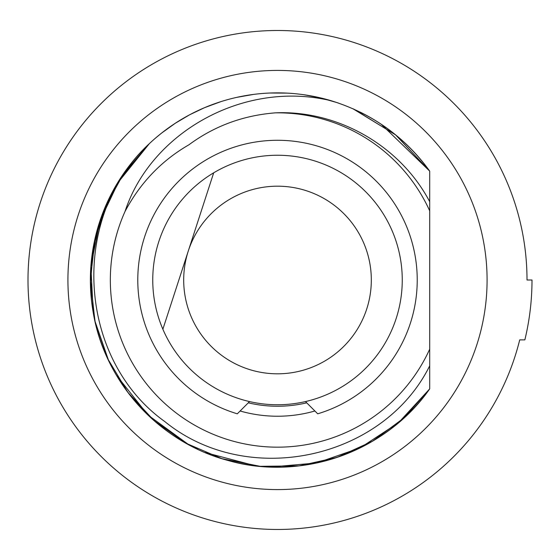 <?xml version="1.0" encoding="UTF-8"?>
<svg xmlns="http://www.w3.org/2000/svg" width="560" height="560" viewBox="0 0 560 560"><rect width="100%" height="100%" fill="white"/><g stroke="black" fill="none" stroke-linecap="round" stroke-linejoin="round"><path stroke-width="0.84" d="M519.715 339.878A249.508 249.508 0 0 1 28 280A249.508 249.508 0 0 1 277.508 30.492A249.508 249.508 0 0 1 527.009 280L532 280A254.492 254.492 0 0 1 524.853 339.878L519.715 339.878M487.088 280A209.587 209.587 0 0 1 277.508 489.587A209.587 209.587 0 0 1 67.921 280A209.587 209.587 0 0 1 277.508 70.413A209.587 209.587 0 0 1 487.088 280M107.821 358.897A187.131 187.131 0 0 1 149.338 143.654L123.886 173.145L105.091 207.263L93.765 244.538L90.405 283.353L95.151 322.021L107.807 358.862L127.813 392.294L154.308 420.854L186.137 443.31L221.935 458.689L260.134 466.319L299.089 465.878L337.106 457.38L372.547 441.196L403.865 418.026L429.702 388.871L398.552 422.702L360.094 447.916L316.645 462.987L270.83 467.012L316.645 462.987L360.094 447.916L398.552 422.702L429.702 388.871L429.702 365.806L429.702 388.871A187.131 187.131 0 0 1 212.716 455.553M197.729 449.267A187.131 187.131 0 0 1 115.304 373.324M360.08 112.077A187.131 187.131 0 0 1 390.243 130.641M398.545 137.291A187.131 187.131 0 0 1 429.702 171.129L429.702 210.854L429.702 171.129L381.248 124.264L429.702 171.129C404.726 136.857 371.994 113.428 331.506 100.835C243.614 79.527 150.78 132.699 125.055 211.414A167.167 167.167 0 0 0 208.642 432.327A167.167 167.167 0 0 0 429.702 349.146L429.702 365.806C383.502 459.193 247.863 489.167 164.822 421.582C77.826 359.52 68.586 217.896 149.338 143.654L116.928 183.918L149.338 143.654A187.131 187.131 0 0 1 331.506 100.835L338.8 103.194M366.527 115.402L352.877 108.724L395.486 134.75L429.702 171.129L395.486 134.75L352.877 108.724L366.527 115.402L352.877 108.724M337.183 102.641L320.11 97.783M286.79 93.1L269.948 93.023M253.169 94.458L236.593 97.398M220.059 101.906L204.554 107.681M189.35 114.94L175.133 123.354M109.074 198.457L95.172 237.923L90.377 279.489L94.941 321.076L108.633 360.612L94.941 321.076L90.377 279.489L95.172 237.923L109.074 198.457L95.172 237.923L90.377 279.489L94.941 321.076L108.633 360.612M116.543 375.438L148.008 415.079L188.944 444.843L148.008 415.079L116.543 375.438L148.008 415.079L188.944 444.843M205.044 452.529L255.619 465.843M125.055 211.414C140.252 182.819 161.546 160.608 188.93 144.788C214.375 126.007 243.236 115.353 275.527 112.84C337.694 110.089 400.113 145.663 429.702 201.698L429.702 171.129L395.871 135.065L353.78 109.123M275.527 112.84A167.167 167.167 0 0 1 429.702 210.854L429.702 171.129L381.248 124.264M429.702 210.854L429.702 349.146M270.83 467.012L316.645 462.987L360.094 447.916L398.552 422.702L429.702 388.871C386.064 451.668 301.686 481.67 228.2 460.516C159.621 442.603 104.748 382.424 93.219 312.494L90.874 266.315L99.932 220.976L119.819 179.235L149.338 143.654L123.886 173.145L105.091 207.263L93.765 244.538L90.405 283.353L95.151 322.021L107.807 358.862L127.813 392.294L154.308 420.854L186.137 443.31L221.935 458.689L260.134 466.319L299.089 465.878L337.106 457.38L372.547 441.196L403.865 418.026L429.702 388.871L429.702 365.806M314.895 410.998A136.227 136.227 0 0 1 240.114 410.998M320.376 97.846L303.863 94.738M287.126 93.121L270.326 93.009M253.575 94.409L237.027 97.3M220.794 101.675L205.023 107.478M204.365 107.758L189.84 114.674M175.357 123.207L161.707 133.007M161.217 133.392L156.366 137.375M149.338 143.654L116.928 183.918M248.29 402.822A126.252 126.252 0 0 0 306.719 402.822M249.536 401.576L237.3 413.812A139.72 139.72 0 0 1 163.863 198.716A139.72 139.72 0 0 1 391.153 198.716A139.72 139.72 0 0 1 317.709 413.812L305.473 401.576M213.696 172.802A124.754 124.754 0 0 1 396.151 318.549A124.754 124.754 0 0 1 162.869 329.217A124.754 124.754 0 0 1 213.696 172.802L188.286 251.013A93.814 93.814 0 0 1 306.495 190.778A93.814 93.814 0 0 1 366.73 308.987A93.814 93.814 0 0 1 248.514 369.222A93.814 93.814 0 0 1 188.286 251.013L162.869 329.217"/></g></svg>

